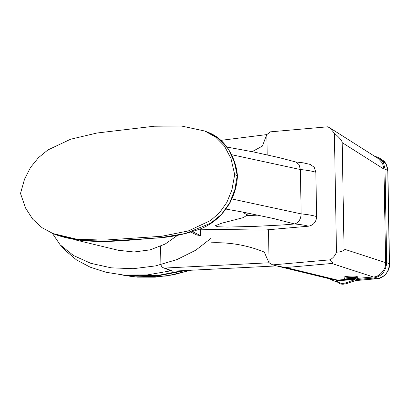 <?xml version="1.0" encoding="UTF-8"?>
<svg xmlns="http://www.w3.org/2000/svg" width="410" height="410" viewBox="0 0 410 410"><rect width="100%" height="100%" fill="white"/><g stroke="black" fill="none" stroke-linecap="round" stroke-linejoin="round"><path stroke-width="0.61" d="M229.005 204.564L230.353 202.079M294.903 161.822L303.292 162.847L310.293 164.436L314.27 167.331L315.854 172.256C312.184 171.088 307.029 170.181 300.381 169.53L231.588 154.688M231.834 198.947L301.155 213.882C307.802 214.527 312.958 215.434 316.628 216.603L315.854 172.256M316.628 216.603C316.223 222.041 313.481 225.239 308.407 226.207C305.091 225.223 300.489 224.475 294.59 223.968L273.116 218.427L242.592 212.031L226.074 209.105M199.116 229.195L263.999 230.118L308.407 226.207M200.608 229.349L200.721 235.694L196.662 234.94L190.86 232.075M227.058 147.077L253.626 151.961L279.584 157.722L295.748 161.981L299.039 164.605L300.381 169.53L301.155 213.882C300.817 219.391 298.629 222.753 294.59 223.968L282.188 224.993L254.702 226.392L227.299 227.058L218.335 226.766L215.019 225.869L221.574 223.235L243.448 217.592L247.199 214.994L242.592 212.031L273.116 218.427M192.423 231.594L200.721 235.694M247.01 215.583L258.31 215.142M356.131 278.733L356.167 280.753C349.586 281.321 341.448 288.399 336.251 280.486L356.131 278.733L355.065 279.312L355.075 279.82L356.167 280.753M355.075 279.82C348.377 281.106 342.094 286.493 337.143 280.891L336.251 280.486M337.143 280.891L355.065 279.312M182.373 270.677L157.507 275.515L132.415 275.761L123.523 275.013L106.026 272.266L90.108 267.151L76.388 259.827L65.426 250.525L60.162 244.832L52.352 233.321M170.832 270.815L147.216 274.936L123.523 275.013M348.239 276.258A6.575 0.825 177.9 0 0 344.149 277.18L344.2 278.518A6.575 0.825 -2.1 0 1 348.29 277.601A6.575 0.825 -2.1 0 1 357.346 278.026L357.294 276.688A6.575 0.825 177.9 0 0 348.239 276.258M373.361 276.976L331.798 263.481C333.458 263.322 332.848 262.108 329.958 259.843C333.012 258.131 335.185 255.579 336.477 252.191L334.401 133.286L329.871 127.894L378.374 158.655L382.545 163.277L383.98 169.135L385.615 262.59C386.287 269.119 379.558 277.022 373.361 276.976L357.294 278.39M344.918 279.476L337.62 280.122L333.889 279.845L277.288 266.075L285.857 267.53L337.62 280.122M331.798 263.481L285.857 267.53M234.689 174.563L231.932 189.871L226.838 202.427L219.668 212.529L210.678 220.457L188.267 230.963L161.668 236.278L104.099 240.127L76.911 239.235L53.023 233.597L42.056 227.699L32.805 219.299L25.533 208.003L20.5 193.428L24.549 179.155L30.601 167.331L38.438 157.696L47.852 149.983L70.546 139.251L96.97 133.014L154.16 126.224L181.281 125.978L204.846 131.051L215.675 137.13L224.485 146.103L230.933 158.434L234.689 174.563L237.416 175.757C236.596 201.172 218.868 223.67 196.81 230.087C185.74 233.895 174.491 236.37 163.062 237.508C127.243 239.742 89.785 246.487 55.586 234.643L81.006 240.439L107.03 241.157L159.485 237.872L185.576 233.464L210.586 223.271L221.379 214.481L229.656 202.996L234.833 189.676L237.252 175.603L234.223 161.601L228.273 148.927L219.083 138.826L207.404 132.092C225.746 138.518 236.15 158.644 237.416 175.741M177.591 235.289L165.148 244.063L150.152 249.854L134.019 252.001L118.305 250.274L73.795 239.527M329.871 127.894L327.636 126.803L270.354 131.846L266.843 134.577L220.928 140.348M252.124 151.659L262.533 146.022A149.619 136.52 112.2 0 1 266.843 134.577L267.197 154.826M160.576 246.277L160.884 263.963A4.505 4.11 -67.8 0 0 163.354 267.771A4.505 4.11 -67.8 0 0 164.984 268.043L269.078 262.779A149.619 136.52 112.2 0 1 264.383 252.135C247.471 245.216 229.713 242.11 211.109 242.812L211.032 238.312L195.749 250.218L176.874 259.612L155.58 265.9L133.214 268.699L111.166 267.822L90.83 263.333L73.462 255.507L60.162 244.832M268.504 229.723L269.078 262.779L272.676 264.886L277.288 266.075M329.958 259.843L272.676 264.886M185.986 270.497L154.754 276.386L123.651 275.023M336.477 252.191C341.53 251.914 344.051 250.884 344.051 249.101L342.191 142.629C342.13 140.82 339.536 137.704 334.401 133.286M374.033 155.902L379.322 157.937L383.458 162.678L385.026 169.043L386.656 262.497C386.01 271.312 381.582 276.509 373.382 278.082L356.146 279.599M377.026 278.692A2.25 0.835 -95 0 1 376.939 278.713L356.162 280.542L376.857 278.708C384.616 277.211 388.798 272.307 389.397 263.984L387.768 170.529L386.287 164.512L382.381 160.038L379.322 157.937M336.835 281.275L334.391 281.096L328.892 278.631M276.632 265.916L172.661 271.169A4.505 4.11 112.2 0 1 171.031 270.897L163.354 267.771M356.141 279.215A5.678 0.712 177.9 0 0 354.737 278.508A5.678 0.712 177.9 0 0 348.664 278.585A5.678 0.712 177.9 0 0 345.661 279.656M119.838 274.649L137.35 277.129L155.134 277.17L173.035 274.874L190.553 270.267M383.98 169.135L342.191 142.629M344.051 249.101L385.615 262.59M386.656 262.497L389.397 263.984A2.25 0.389 179 0 1 389.5 264.096L387.87 170.642A2.25 0.389 -1 0 0 387.768 170.529L385.026 169.043M389.5 264.096C390.053 271.635 382.581 278.867 376.939 278.713A2.25 0.835 -95 0 1 376.857 278.708L373.382 278.082M164.984 268.043L172.661 271.169M247.163 212.903L247.199 214.994M344.2 278.518L344.497 279.195L345.543 279.666M53.023 233.597L55.586 234.643M204.846 131.051L207.404 132.092M190.855 270.252L166.47 276.043L134.198 276.888L119.787 274.644M334.391 281.096L337.087 281.562M387.87 170.642C387.276 165.358 385.451 161.822 382.381 160.038M356.141 279.261L357.002 278.831L357.346 278.026"/></g></svg>

